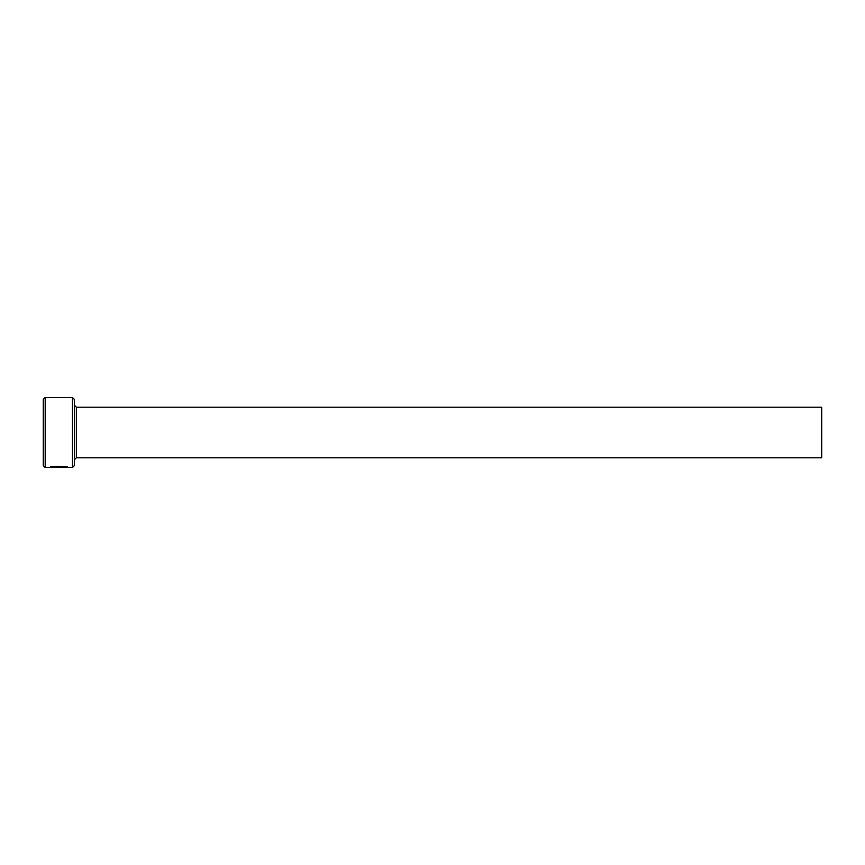 <?xml version="1.0" encoding="UTF-8"?>
<svg xmlns="http://www.w3.org/2000/svg" width="865" height="865" viewBox="0 0 865 865"><rect width="100%" height="100%" fill="white"/><g stroke="black" fill="none" stroke-linecap="round" stroke-linejoin="round"><path stroke-width="1.3" d="M66.94 467.143L66.4 467.532C66.865 466.97 54.538 466.084 51.997 467.381L62.658 467.511L49.629 467.511C50.17 465.77 68.865 466.203 68.27 467.532L66.4 467.143C66.865 466.581 54.527 465.694 51.997 466.992L51.997 467.381M72.444 397.468L74.39 399.414L74.39 465.586L72.444 467.532L72.444 397.468L45.196 397.468L45.196 467.532L43.25 465.586L43.25 399.414L45.196 397.468M76.336 407.199L821.75 407.199L821.75 457.801L76.336 457.801L76.336 407.199L74.39 405.253M51.003 467.122L51.997 467.122M72.444 467.532L68.259 467.532M66.389 467.532L45.196 467.532M76.336 457.801L74.39 459.748"/></g></svg>
